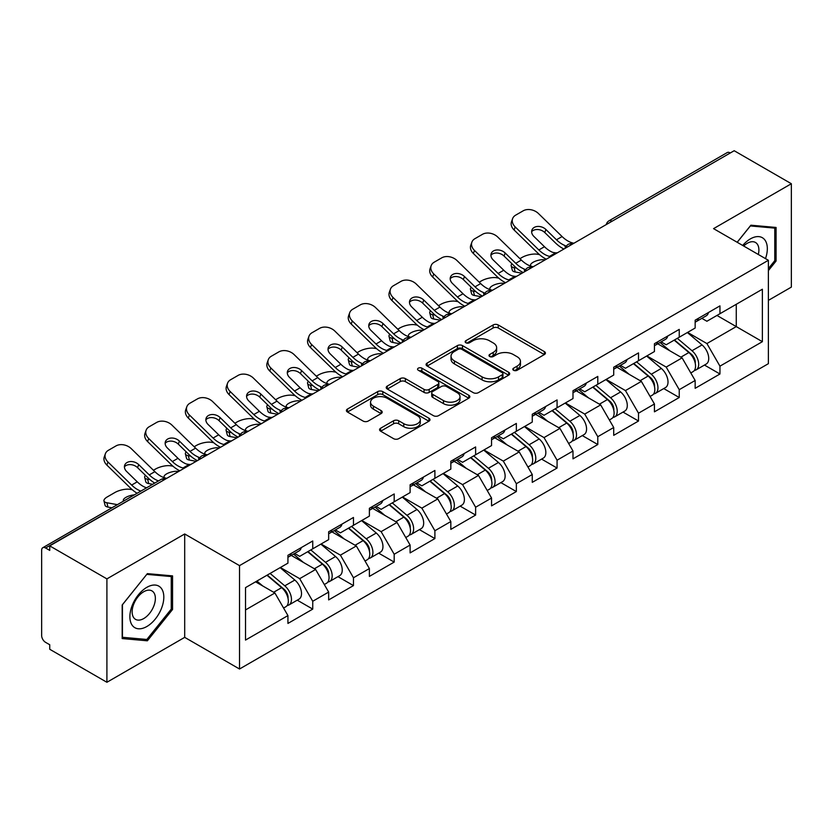 <?xml version="1.0" encoding="UTF-8"?>
<svg xmlns="http://www.w3.org/2000/svg" width="833" height="833" viewBox="0 0 833 833"><rect width="100%" height="100%" fill="white"/><g stroke="black" fill="none" stroke-linecap="round" stroke-linejoin="round"><path stroke-width="1.25" d="M513.544 370.279A2.541 1.468 0 0 0 517.137 370.279L544.355 354.556A3.624 2.093 0 0 0 545.417 353.077A3.624 2.093 0 0 0 544.355 351.599L498.238 324.974A3.624 2.093 0 0 0 493.115 324.974L465.886 340.687A2.541 1.468 0 0 0 465.147 341.728A2.541 1.468 0 0 0 465.886 342.759A2.541 1.468 0 0 0 469.479 342.759L472.998 340.728A11.6 6.695 0 0 1 489.398 340.728L493.24 342.946A11.6 6.695 0 0 1 496.635 347.684A11.6 6.695 0 0 1 493.24 352.411L489.721 354.452A2.541 1.468 0 0 0 488.981 355.483A2.541 1.468 0 0 0 489.721 356.514A2.541 1.468 0 0 0 493.303 356.514L496.832 354.483A11.6 6.695 0 0 1 513.232 354.483L517.074 356.701A11.6 6.695 0 0 1 520.469 361.439A11.6 6.695 0 0 1 517.074 366.166L513.544 368.207A2.541 1.468 0 0 0 512.805 369.238A2.541 1.468 0 0 0 513.544 370.279L513.544 368.207M380.629 428.224A3.624 2.093 0 0 0 379.567 429.703A3.624 2.093 0 0 0 380.629 431.182L393.572 438.658A3.624 2.093 0 0 0 398.695 438.658L428.933 421.196A3.624 2.093 0 0 0 429.995 419.717A3.624 2.093 0 0 0 428.933 418.239L382.805 391.614A3.624 2.093 0 0 0 377.682 391.614L347.455 409.065A3.624 2.093 0 0 0 346.393 410.554A3.624 2.093 0 0 0 347.455 412.033L363.084 421.05A3.624 2.093 0 0 0 368.207 421.05L381.139 413.584A3.624 2.093 0 0 0 382.201 412.106A3.624 2.093 0 0 0 381.139 410.627L373.392 406.15A9.694 5.592 0 0 1 370.55 402.193A9.694 5.592 0 0 1 376.537 397.018A9.694 5.592 0 0 1 387.106 398.236L417.468 415.761A9.694 5.592 0 0 1 420.301 419.717A9.694 5.592 0 0 1 414.324 424.892A9.694 5.592 0 0 1 403.755 423.674L398.695 420.759A3.624 2.093 0 0 0 393.572 420.759L380.629 428.224L380.629 431.182M184.697 533.974L106.905 578.883L49.741 545.886L734.185 150.721L791.35 183.729L713.558 228.638L768.38 260.292L239.519 565.628L184.697 533.974L184.697 637.36L239.519 669.014L239.519 565.628M473.259 392.645A3.624 2.093 0 0 0 478.381 392.645L508.619 375.194A3.624 2.093 0 0 0 509.681 373.715A3.624 2.093 0 0 0 508.619 372.236L462.492 345.612A3.624 2.093 0 0 0 457.369 345.612L427.142 363.063A3.624 2.093 0 0 0 426.079 364.542A3.624 2.093 0 0 0 427.142 366.02L473.259 392.645M419.311 370.82A2.541 1.468 0 0 1 421.883 371.185L421.883 368.165L468.771 395.238A3.624 2.093 0 0 1 469.833 396.716A3.624 2.093 0 0 1 468.771 398.195L438.543 415.657A3.624 2.093 0 0 1 433.41 415.657L387.293 389.021L387.293 386.064A3.624 2.093 0 0 0 386.231 387.543A3.624 2.093 0 0 0 387.293 389.021M387.293 386.064L400.236 378.599A3.624 2.093 0 0 1 405.359 378.599L424.059 389.396A3.624 2.093 0 0 0 429.182 389.396L437.773 384.44A3.624 2.093 0 0 0 438.835 382.961A3.624 2.093 0 0 0 437.773 381.483L418.301 370.237A2.541 1.468 0 0 1 417.552 369.206A2.541 1.468 0 0 1 419.124 367.853A2.541 1.468 0 0 1 421.883 368.165M239.519 669.014L768.38 363.677L768.38 260.292M297.246 600.166L312.739 609.11L312.739 601.27L299.682 578.664L280.367 567.512M312.739 609.11L287.937 623.428L287.937 615.587L245.516 640.077L245.516 587.629L287.937 563.139L287.937 555.299L312.739 540.981L312.739 548.822L328.66 539.628L328.66 531.787L353.463 517.47L353.463 525.311L369.383 516.116L369.383 508.286L394.186 493.959L394.186 501.799L410.107 492.605L410.107 484.775L434.899 470.458L434.899 478.288L450.83 469.094L450.83 461.263L475.622 446.946L475.622 454.776L491.553 445.582L491.553 437.752L516.345 423.435L516.345 431.265L532.266 422.071L532.266 414.24L557.069 399.923L557.069 407.754L572.989 398.57L572.989 390.729L597.792 376.412L597.792 384.252L613.713 375.058L613.713 367.218L638.515 352.9L638.515 360.741L654.436 351.547L654.436 343.706L679.239 329.389L679.239 337.23L695.159 328.035L695.159 320.195L719.951 305.878L719.951 313.718L762.372 289.228L762.372 341.676L719.951 366.166L706.905 343.56L687.589 332.409M704.468 365.062L719.951 373.996L719.951 366.166M719.951 373.996L695.159 388.313L695.159 380.483L679.239 389.677L666.181 367.072L646.866 355.92M663.745 388.574L679.239 397.508L679.239 389.677M679.239 397.508L654.436 411.825L654.436 403.995L638.515 413.189L625.458 390.583L606.143 379.421M623.022 412.085L638.515 421.019L638.515 413.189M638.515 421.019L613.713 435.336L613.713 427.506L597.792 436.7L584.735 414.084L565.42 402.933M582.298 435.586L597.792 444.53L597.792 436.7M597.792 444.53L572.989 458.848L572.989 451.017L557.069 460.201L544.022 437.596L524.696 426.444M541.585 459.098L557.069 468.042L557.069 460.201M557.069 468.042L532.266 482.359L532.266 474.518L516.345 483.713L503.299 461.107L483.973 449.955M500.862 482.609L516.345 491.553L516.345 483.713M516.345 491.553L491.553 505.87L491.553 498.03L475.622 507.224L462.575 484.619L443.26 473.467M460.139 506.12L475.622 515.065L475.622 507.224M475.622 515.065L450.83 529.382L450.83 521.541L434.899 530.736L421.852 508.13L402.537 496.978M419.416 529.632L434.899 538.576L434.899 530.736M434.899 538.576L410.107 552.893L410.107 545.053L394.186 554.247L381.129 531.641L361.814 520.49M378.692 553.143L394.186 562.088L394.186 554.247M394.186 562.088L369.383 576.405L369.383 568.564L353.463 577.758L340.405 555.153L321.09 544.001M337.969 576.655L353.463 585.599L353.463 577.758M353.463 585.599L328.66 599.916L328.66 592.076L312.739 601.27M294.643 553.445L299.682 556.361L312.739 548.822M299.682 578.664L315.613 569.47L291.248 555.403M328.66 592.076L315.613 569.47M335.366 529.934L340.405 532.849L353.463 525.311M340.405 555.153L356.326 545.959L331.971 531.891M369.383 568.564L356.326 545.959M376.079 506.422L381.129 509.338L394.186 501.799M381.129 531.641L397.049 522.447L372.695 508.38M410.107 545.053L397.049 522.447M416.802 482.911L421.852 485.826L434.899 478.288M421.852 508.13L437.773 498.936L413.407 484.868M450.83 521.541L437.773 498.936M457.525 459.399L462.575 462.315L475.622 454.776M462.575 484.619L478.496 475.424L454.131 461.357M491.553 498.03L478.496 475.424M498.249 435.888L503.299 438.804L516.345 431.265M503.299 461.107L519.219 451.913L494.854 437.846M532.266 474.518L519.219 451.913M538.972 412.377L544.022 415.292L557.069 407.754M544.022 437.596L559.943 428.401L535.577 414.345M572.989 451.017L559.943 428.401M579.695 388.865L584.735 391.781L597.792 384.252M584.735 414.084L600.666 404.9L576.301 390.833M613.713 427.506L600.666 404.9M620.418 365.364L625.458 368.269L638.515 360.741M625.458 390.583L641.379 381.389L617.024 367.322M654.436 403.995L641.379 381.389M661.131 341.853L666.181 344.758L679.239 337.23M666.181 367.072L682.102 357.878L657.747 343.81M695.159 380.483L682.102 357.878M730.27 152.98L612.016 221.255M610.35 222.213A5.539 3.197 120 0 1 611.755 221.109A5.539 3.197 60 0 0 608.985 220.828L727.24 152.564A5.539 3.197 60 0 1 730.01 152.835M701.855 318.341L706.905 321.257L719.951 313.718M706.905 343.56L736.268 326.598L736.268 304.295L762.372 289.228M716.953 315.447L762.372 341.676M768.38 300.38L791.35 287.114L791.35 183.729M106.905 578.883L106.905 682.279L49.741 649.271L49.741 644.752L45.565 642.337A5.539 3.197 -120 0 1 41.65 635.558L41.65 550.249A5.539 3.197 -120 0 1 42.795 547.718A5.539 3.197 -120 0 1 45.565 547.989L49.741 550.405L49.741 545.886M106.905 682.279L184.697 637.36M245.516 609.933L274.89 592.981L255.575 581.83M287.937 615.587L274.89 592.981M768.38 270.61L776.075 261.031L776.075 227.451L750.887 225.202L737.163 242.268M172.556 575.884L147.368 573.635L122.18 604.977L122.18 638.557L147.368 640.806L172.556 609.475L172.556 575.884M514.565 370.633L517.074 369.186A11.6 6.695 0 0 0 520.469 364.448L520.469 361.439M496.635 347.684L496.635 350.693A11.6 6.695 0 0 1 493.24 355.431L490.731 356.878M544.313 354.587L498.238 327.983A3.624 2.093 0 0 0 493.115 327.983L466.907 343.123M508.567 375.225L462.492 348.621A3.624 2.093 0 0 0 457.369 348.621L427.183 366.051M502.216 374.746A2.541 1.468 0 0 0 502.955 373.715A2.541 1.468 0 0 0 502.216 372.684L461.732 349.308A2.541 1.468 0 0 0 458.14 349.308L454.422 351.453A11.6 6.695 0 0 0 451.028 356.18A11.6 6.695 0 0 0 454.422 360.918L482.099 376.891A11.6 6.695 0 0 0 498.498 376.891L502.216 374.746L502.216 377.766A2.541 1.468 0 0 0 502.955 376.724L502.955 373.715M451.028 356.18L451.028 359.2A11.6 6.695 0 0 0 454.422 363.938L454.422 360.918M502.216 377.766L498.498 379.91A11.6 6.695 0 0 1 482.099 379.91L454.422 363.938M387.345 389.053L400.236 381.608L400.236 378.599M438.835 382.961L438.835 385.971A3.624 2.093 0 0 1 437.773 387.449L429.182 392.405A3.624 2.093 0 0 1 424.059 392.405L405.359 381.608A3.624 2.093 0 0 0 400.236 381.608M421.883 371.185L468.729 398.226M443.468 400.6A9.694 5.592 0 0 0 454.037 401.818A9.694 5.592 0 0 0 460.014 396.643A9.694 5.592 0 0 0 457.182 392.687L446.478 386.512A3.624 2.093 0 0 0 441.355 386.512L432.775 391.468A3.624 2.093 0 0 0 431.713 392.947A3.624 2.093 0 0 0 432.775 394.425L443.468 400.6L443.468 403.62A9.694 5.592 0 0 0 454.037 404.828A9.694 5.592 0 0 0 460.014 399.663L460.014 396.643M431.713 392.947L431.713 395.956A3.624 2.093 0 0 0 432.775 397.435L432.775 394.425M443.468 403.62L432.775 397.435M420.301 419.717L420.301 422.737A9.694 5.592 0 0 1 414.324 427.902A9.694 5.592 0 0 1 403.755 426.694L398.695 423.768A3.624 2.093 0 0 0 393.572 423.768L380.681 431.213M370.55 402.193L370.55 405.202A9.694 5.592 0 0 0 373.392 409.159L373.392 406.15M381.098 413.605L373.392 409.159M428.88 421.227L382.805 394.634A3.624 2.093 0 0 0 377.682 394.634L347.496 412.054M774.773 260.281L776.075 261.031M171.254 608.715L172.556 609.475M144.713 639.275L147.368 640.806M539.482 254.627L537.327 254.232A11.079 3.967 -14.2 0 0 522.093 257.418L519.927 258.657M511.962 263.749A11.079 3.967 -14.2 0 0 511.191 265.852A11.079 3.967 -14.2 0 0 514.096 267.643L515.2 271.985L522.01 273.224M516.533 268.08L514.096 267.643M531.36 266.3A8.486 3.04 165.8 0 1 530.569 265.394A8.486 3.04 165.8 0 1 533.12 262.28A8.486 3.04 165.8 0 1 544.803 259.834L544.855 260.031M515.2 271.985A11.079 3.967 165.8 0 1 512.295 270.194L511.191 265.852M692.056 354.879L690.224 353.817M694.389 370.404A12.183 7.028 -120 0 0 696.159 369.852A12.183 7.028 -120 0 0 698.346 361.345A12.183 7.028 -120 0 0 692.004 350.735L677.312 338.333M696.159 369.852L706.207 364.052A12.183 7.028 -120 0 0 708.394 355.545A12.183 7.028 -120 0 0 702.052 344.924L687.36 332.534M674.48 339.968L691.244 354.108A7.382 4.259 60 0 1 695.222 363.209M690.807 372.945L693.025 371.664A12.183 7.028 -120 0 0 695.211 363.157A12.183 7.028 -120 0 0 688.87 352.536L674.178 340.145M669.94 350.849L660.028 342.488M557.506 252.722A8.486 3.311 167.4 0 1 555.601 252.857L552.831 252.399A24.73 14.276 -120 0 1 550.155 251.097A24.73 14.276 -120 0 1 544.47 246.724L533.891 236.426A8.486 6.227 -160.3 0 1 531.912 230.085A8.486 6.227 -160.3 0 1 534.224 227.43A8.486 6.227 -160.3 0 1 545.907 229.492L556.475 239.789A24.73 14.276 -120 0 0 562.16 244.163A24.73 14.276 -120 0 0 564.836 245.475L566.648 246.474M546.313 259.188A29.53 17.056 60 0 1 544.543 258.251A29.53 17.056 60 0 1 537.754 253.034L514.096 229.991A11.079 8.122 -160.3 0 1 511.504 221.724L512.607 218.652A11.079 8.122 19.7 0 1 515.617 215.185L523.197 210.811A11.079 8.122 19.7 0 1 538.43 213.508L562.088 236.551A24.73 14.276 -120 0 0 567.773 240.924A24.73 14.276 -120 0 0 572.74 242.965L573.937 243.246M563.931 249.015A29.53 17.056 60 0 1 562.16 248.078A29.53 17.056 60 0 1 555.382 242.861L544.803 232.563A8.486 6.227 19.7 0 0 533.12 230.502A8.486 6.227 19.7 0 0 531.631 231.72M512.607 218.652A11.079 8.122 19.7 0 0 515.2 226.92L538.857 249.962A24.73 14.276 -120 0 0 544.543 254.336A24.73 14.276 -120 0 0 549.509 256.377L550.707 256.658M698.429 318.31A12.183 7.028 60 0 1 696.159 321.632A12.183 7.028 60 0 1 695.159 322.038M708.477 312.51A12.183 7.028 60 0 1 706.207 315.832L696.159 321.632M765.496 258.626A23.99 13.859 120 0 0 750.366 238.894A23.99 13.859 120 0 0 742.682 245.454M758.322 254.482A16.431 9.486 120 0 0 755.489 242.476A16.431 9.486 120 0 0 747.274 243.288A16.431 9.486 120 0 0 743.671 246.027M737.215 242.299L750.366 225.941L774.773 228.117L774.773 260.667L768.38 268.622M773.159 227.19L774.773 228.117M132.155 625.198A23.99 13.859 120 0 0 155.334 618.992A23.99 13.859 120 0 0 161.54 588.639A23.99 13.859 120 0 0 138.361 594.856A23.99 13.859 120 0 0 132.155 625.198M133.697 617.649A16.431 9.486 120 0 0 135.55 619.367A16.431 9.486 120 0 0 150.825 611.693A16.431 9.486 120 0 0 153.813 592.617A16.431 9.486 120 0 0 151.97 590.909A16.431 9.486 120 0 0 136.685 598.573A16.431 9.486 120 0 0 133.697 617.649M146.847 574.374L171.254 576.561L171.254 609.1L146.847 639.463L122.441 637.287L122.441 604.737L146.795 574.343M169.64 575.624L171.254 576.561M498.769 278.128L496.603 277.743A11.079 3.967 -14.2 0 0 481.37 280.929L479.204 282.168M471.239 287.26A11.079 3.967 -14.2 0 0 470.468 289.363A11.079 3.967 -14.2 0 0 473.373 291.154L474.477 295.496L481.287 296.735M475.81 291.592L473.373 291.154M490.637 289.811A8.486 3.04 165.8 0 1 489.846 288.905A8.486 3.04 165.8 0 1 492.397 285.792A8.486 3.04 165.8 0 1 504.08 283.345L504.132 283.543M474.477 295.496A11.079 3.967 165.8 0 1 471.572 293.705L470.468 289.363M651.333 378.39L649.501 377.328M653.666 393.915A12.183 7.028 -120 0 0 655.436 393.363A12.183 7.028 -120 0 0 657.622 384.856A12.183 7.028 -120 0 0 651.281 374.246L636.589 361.845M655.436 393.363L665.484 387.564A12.183 7.028 -120 0 0 667.681 379.057A12.183 7.028 -120 0 0 661.329 368.436L646.637 356.045M633.757 363.48L650.521 377.62A7.382 4.259 60 0 1 654.509 386.72M650.084 396.456L652.301 395.175A12.183 7.028 -120 0 0 654.499 386.668A12.183 7.028 -120 0 0 648.147 376.047L633.455 363.657M629.217 374.361L619.304 365.999M458.046 301.64L455.88 301.254A11.079 3.967 -14.2 0 0 440.647 304.43L438.491 305.68M430.526 310.771A11.079 3.967 -14.2 0 0 429.745 312.864A11.079 3.967 -14.2 0 0 432.65 314.666L433.754 319.008L440.574 320.236M435.086 315.103L432.65 314.666M449.914 313.323A8.486 3.04 165.8 0 1 449.122 312.417A8.486 3.04 165.8 0 1 451.673 309.303A8.486 3.04 165.8 0 1 463.356 306.856L463.408 307.054M433.754 319.008A11.079 3.967 165.8 0 1 430.848 317.206L429.745 312.864M610.61 401.902L608.777 400.84M612.942 417.427A12.183 7.028 -120 0 0 614.712 416.875A12.183 7.028 -120 0 0 616.899 408.368A12.183 7.028 -120 0 0 610.558 397.757L595.866 385.356M614.712 416.875L624.76 411.075A12.183 7.028 -120 0 0 626.957 402.568A12.183 7.028 -120 0 0 620.606 391.947L605.914 379.556M593.034 386.991L609.798 401.131A7.382 4.259 60 0 1 613.786 410.232M609.36 419.967L611.578 418.687A12.183 7.028 -120 0 0 613.775 410.169A12.183 7.028 -120 0 0 607.424 399.559L592.732 387.168M588.504 397.872L578.581 389.511M417.323 325.151L415.157 324.766A11.079 3.967 -14.2 0 0 399.923 327.942L397.768 329.191M389.802 334.283A11.079 3.967 -14.2 0 0 389.021 336.376A11.079 3.967 -14.2 0 0 391.926 338.177L393.03 342.519L399.85 343.748M394.363 338.614L391.926 338.177M409.19 336.834A8.486 3.04 165.8 0 1 408.399 335.928A8.486 3.04 165.8 0 1 410.95 332.804A8.486 3.04 165.8 0 1 422.633 330.368L422.685 330.566M393.03 342.519A11.079 3.967 165.8 0 1 390.125 340.718L389.021 336.376M569.887 425.403L568.054 424.351M572.219 440.938A12.183 7.028 -120 0 0 573.989 440.386A12.183 7.028 -120 0 0 576.186 431.879A12.183 7.028 -120 0 0 569.834 421.259L555.142 408.868M573.989 440.386L584.048 434.587A12.183 7.028 -120 0 0 586.234 426.069A12.183 7.028 -120 0 0 579.893 415.459L565.201 403.068M552.321 410.502L569.074 424.643A7.382 4.259 60 0 1 573.062 433.743M568.637 443.479L570.865 442.198A12.183 7.028 -120 0 0 573.052 433.681A12.183 7.028 -120 0 0 566.7 423.07L552.019 410.679M547.781 421.383L537.868 413.022M376.599 348.663L374.444 348.277A11.079 3.967 -14.2 0 0 359.2 351.453L357.045 352.703M349.079 357.794A11.079 3.967 -14.2 0 0 348.309 359.887A11.079 3.967 -14.2 0 0 351.203 361.689L352.307 366.031L359.127 367.259M353.64 362.126L351.203 361.689M368.478 360.345A8.486 3.04 165.8 0 1 367.676 359.44A8.486 3.04 165.8 0 1 370.227 356.316A8.486 3.04 165.8 0 1 381.91 353.879L381.962 354.077M352.307 366.031A11.079 3.967 165.8 0 1 349.402 364.229L348.309 359.887M529.163 448.914L527.341 447.862M531.496 464.45A12.183 7.028 -120 0 0 533.276 463.898A12.183 7.028 -120 0 0 535.463 455.391A12.183 7.028 -120 0 0 529.111 444.77L514.43 432.379M533.276 463.898L543.324 458.098A12.183 7.028 -120 0 0 545.511 449.581A12.183 7.028 -120 0 0 539.17 438.97L524.478 426.579M511.597 434.014L528.351 448.154A7.382 4.259 60 0 1 532.339 457.244M527.924 466.99L530.142 465.709A12.183 7.028 -120 0 0 532.329 457.192A12.183 7.028 -120 0 0 525.987 446.582L511.295 434.191M507.058 444.895L497.145 436.534M335.876 372.174L333.721 371.789A11.079 3.967 -14.2 0 0 318.477 374.965L316.321 376.214M308.356 381.306A11.079 3.967 -14.2 0 0 307.585 383.399A11.079 3.967 -14.2 0 0 310.49 385.2L311.584 389.542L318.404 390.771M312.916 385.637L310.49 385.2M327.754 383.857A8.486 3.04 165.8 0 1 326.952 382.951A8.486 3.04 165.8 0 1 329.504 379.827A8.486 3.04 165.8 0 1 341.186 377.391L341.238 377.588M311.584 389.542A11.079 3.967 165.8 0 1 308.689 387.741L307.585 383.399M488.44 472.426L486.618 471.374M490.783 487.961A12.183 7.028 -120 0 0 492.553 487.409A12.183 7.028 -120 0 0 494.74 478.902A12.183 7.028 -120 0 0 488.398 468.281L473.706 455.89M492.553 487.409L502.601 481.609A12.183 7.028 -120 0 0 504.788 473.092A12.183 7.028 -120 0 0 498.446 462.482L483.754 450.091M470.874 457.525L487.628 471.665A7.382 4.259 60 0 1 491.616 480.756M487.201 490.502L489.419 489.221A12.183 7.028 -120 0 0 491.605 480.703A12.183 7.028 -120 0 0 485.264 470.093L470.572 457.702M466.334 468.406L456.422 460.045M516.793 276.233A8.486 3.311 167.4 0 1 514.877 276.369L512.108 275.91A24.73 14.276 -120 0 1 509.432 274.609A24.73 14.276 -120 0 1 503.746 270.236L493.178 259.938A8.486 6.227 -160.3 0 1 491.189 253.596A8.486 6.227 -160.3 0 1 493.5 250.941A8.486 6.227 -160.3 0 1 505.183 253.003L515.752 263.301A24.73 14.276 -120 0 0 521.437 267.674A24.73 14.276 -120 0 0 524.113 268.986L525.935 269.986M505.589 282.699A29.53 17.056 60 0 1 503.819 281.762A29.53 17.056 60 0 1 497.03 276.546L473.373 253.503A11.079 8.122 -160.3 0 1 470.78 245.235L471.884 242.164A11.079 8.122 19.7 0 1 474.904 238.696L482.474 234.323A11.079 8.122 19.7 0 1 497.707 237.02L521.364 260.063A24.73 14.276 -120 0 0 527.05 264.436A24.73 14.276 -120 0 0 532.016 266.477L533.214 266.747M523.207 272.526A29.53 17.056 60 0 1 521.437 271.589A29.53 17.056 60 0 1 514.659 266.373L504.08 256.075A8.486 6.227 19.7 0 0 492.397 254.003A8.486 6.227 19.7 0 0 490.918 255.231M471.884 242.164A11.079 8.122 19.7 0 0 474.477 250.431L498.134 273.474A24.73 14.276 -120 0 0 503.819 277.847A24.73 14.276 -120 0 0 508.786 279.888L509.983 280.169M657.706 341.822A12.183 7.028 60 0 1 655.436 345.143A12.183 7.028 60 0 1 654.436 345.549M667.754 336.022A12.183 7.028 60 0 1 665.484 339.333L655.436 345.143M476.07 299.745A8.486 3.311 167.4 0 1 474.154 299.88L471.384 299.422A24.73 14.276 -120 0 1 468.708 298.12A24.73 14.276 -120 0 1 463.023 293.747L452.454 283.449A8.486 6.227 -160.3 0 1 450.466 277.108A8.486 6.227 -160.3 0 1 452.777 274.453A8.486 6.227 -160.3 0 1 464.46 276.514L475.039 286.812A24.73 14.276 -120 0 0 480.714 291.186A24.73 14.276 -120 0 0 483.39 292.487L485.212 293.497M464.866 306.211A29.53 17.056 60 0 1 463.096 305.274A29.53 17.056 60 0 1 456.317 300.057L432.65 277.014A11.079 8.122 -160.3 0 1 430.057 268.747L431.161 265.675A11.079 8.122 19.7 0 1 434.18 262.208L441.75 257.834A11.079 8.122 19.7 0 1 456.984 260.531L480.651 283.574A24.73 14.276 -120 0 0 486.326 287.947A24.73 14.276 -120 0 0 491.303 289.978L492.49 290.259M482.484 296.038A29.53 17.056 60 0 1 480.714 295.101A29.53 17.056 60 0 1 473.935 289.884L463.356 279.586A8.486 6.227 19.7 0 0 451.673 277.514A8.486 6.227 19.7 0 0 450.195 278.743M431.161 265.675A11.079 8.122 19.7 0 0 433.754 273.942L457.411 296.985A24.73 14.276 -120 0 0 463.096 301.359A24.73 14.276 -120 0 0 468.063 303.399L469.26 303.681M616.982 365.333A12.183 7.028 60 0 1 614.712 368.655A12.183 7.028 60 0 1 613.713 369.061M627.03 359.533A12.183 7.028 60 0 1 624.76 362.844L614.712 368.655M435.347 323.256A8.486 3.311 167.4 0 1 433.441 323.391L430.661 322.933A24.73 14.276 -120 0 1 427.985 321.632A24.73 14.276 -120 0 1 422.31 317.258L411.731 306.95A8.486 6.227 -160.3 0 1 409.742 300.619A8.486 6.227 -160.3 0 1 412.054 297.954A8.486 6.227 -160.3 0 1 423.737 300.026L434.316 310.324A24.73 14.276 -120 0 0 439.991 314.697A24.73 14.276 -120 0 0 442.667 315.999L444.489 317.009M424.143 329.722A29.53 17.056 60 0 1 422.373 328.785A29.53 17.056 60 0 1 415.594 323.568L391.926 300.526A11.079 8.122 -160.3 0 1 389.334 292.258L390.438 289.186A11.079 8.122 19.7 0 1 393.457 285.719L401.027 281.346A11.079 8.122 19.7 0 1 416.261 284.043L439.928 307.085A24.73 14.276 -120 0 0 445.603 311.459A24.73 14.276 -120 0 0 450.58 313.489L451.767 313.77M441.761 319.549A29.53 17.056 60 0 1 439.991 318.612A29.53 17.056 60 0 1 433.212 313.395L422.633 303.087A8.486 6.227 19.7 0 0 410.95 301.025A8.486 6.227 19.7 0 0 409.472 302.254M390.438 289.186A11.079 8.122 19.7 0 0 393.03 297.454L416.698 320.497A24.73 14.276 -120 0 0 422.373 324.87A24.73 14.276 -120 0 0 427.35 326.911L428.537 327.182M576.259 388.844A12.183 7.028 60 0 1 573.989 392.166A12.183 7.028 60 0 1 572.989 392.572M586.307 383.034A12.183 7.028 60 0 1 584.048 386.356L573.989 392.166M394.623 346.767A8.486 3.311 167.4 0 1 392.718 346.903L389.938 346.445A24.73 14.276 -120 0 1 387.262 345.143A24.73 14.276 -120 0 1 381.587 340.77L371.008 330.462A8.486 6.227 -160.3 0 1 369.019 324.131A8.486 6.227 -160.3 0 1 371.331 321.465A8.486 6.227 -160.3 0 1 383.013 323.537L393.593 333.835A24.73 14.276 -120 0 0 399.267 338.208A24.73 14.276 -120 0 0 401.943 339.51L403.766 340.52M383.419 353.234A29.53 17.056 60 0 1 381.649 352.297A29.53 17.056 60 0 1 374.871 347.08L351.203 324.037A11.079 8.122 -160.3 0 1 348.611 315.769L349.714 312.698A11.079 8.122 19.7 0 1 352.734 309.23L360.304 304.857A11.079 8.122 19.7 0 1 375.537 307.554L399.205 330.597A24.73 14.276 -120 0 0 404.88 334.97A24.73 14.276 -120 0 0 409.857 337.001L411.044 337.282M401.048 343.061A29.53 17.056 60 0 1 399.267 342.124A29.53 17.056 60 0 1 392.489 336.907L381.91 326.598A8.486 6.227 19.7 0 0 370.227 324.537A8.486 6.227 19.7 0 0 368.748 325.765M349.714 312.698A11.079 8.122 19.7 0 0 352.307 320.965L375.975 344.008A24.73 14.276 -120 0 0 381.649 348.381A24.73 14.276 -120 0 0 386.627 350.412L387.814 350.693M535.536 412.356A12.183 7.028 60 0 1 533.276 415.667A12.183 7.028 60 0 1 532.266 416.084M545.584 406.546A12.183 7.028 60 0 1 543.324 409.867L533.276 415.667M353.9 370.279A8.486 3.311 167.4 0 1 351.995 370.414L349.214 369.956A24.73 14.276 -120 0 1 346.538 368.655A24.73 14.276 -120 0 1 340.864 364.271L330.284 353.973A8.486 6.227 -160.3 0 1 328.296 347.642A8.486 6.227 -160.3 0 1 330.607 344.977A8.486 6.227 -160.3 0 1 342.29 347.038L352.869 357.347A24.73 14.276 -120 0 0 358.554 361.72A24.73 14.276 -120 0 0 361.22 363.021L363.042 364.031M342.696 376.745A29.53 17.056 60 0 1 340.926 375.808A29.53 17.056 60 0 1 334.148 370.581L310.49 347.538A11.079 8.122 -160.3 0 1 307.898 339.281L308.991 336.209A11.079 8.122 19.7 0 1 312.011 332.742L319.58 328.369A11.079 8.122 19.7 0 1 334.824 331.055L358.482 354.098A24.73 14.276 -120 0 0 364.167 358.482A24.73 14.276 -120 0 0 369.134 360.512L370.331 360.793M360.325 366.572A29.53 17.056 60 0 1 358.554 365.635A29.53 17.056 60 0 1 351.765 360.408L341.186 350.11A8.486 6.227 19.7 0 0 329.504 348.048A8.486 6.227 19.7 0 0 328.025 349.277M308.991 336.209A11.079 8.122 19.7 0 0 311.584 344.477L335.251 367.52A24.73 14.276 -120 0 0 340.926 371.893A24.73 14.276 -120 0 0 345.903 373.923L347.09 374.204M494.812 435.867A12.183 7.028 60 0 1 492.553 439.178A12.183 7.028 60 0 1 491.553 439.595M504.871 430.057A12.183 7.028 60 0 1 502.601 433.379L492.553 439.178M295.153 395.685L292.997 395.3A11.079 3.967 -14.2 0 0 277.753 398.476L275.598 399.725M267.632 404.817A11.079 3.967 -14.2 0 0 266.862 406.91A11.079 3.967 -14.2 0 0 269.767 408.711L270.871 413.053L277.681 414.282M272.204 409.149L269.767 408.711M287.031 407.368A8.486 3.04 165.8 0 1 286.24 406.452A8.486 3.04 165.8 0 1 288.791 403.339A8.486 3.04 165.8 0 1 300.474 400.902L300.515 401.1M270.871 413.053A11.079 3.967 165.8 0 1 267.966 411.252L266.862 406.91M447.717 495.937L445.894 494.885M450.059 511.472A12.183 7.028 -120 0 0 451.83 510.921A12.183 7.028 -120 0 0 454.016 502.403A12.183 7.028 -120 0 0 447.675 491.793L432.983 479.402M451.83 510.921L461.878 505.121A12.183 7.028 -120 0 0 464.064 496.603A12.183 7.028 -120 0 0 457.723 485.993L443.031 473.602M430.151 481.037L446.904 495.177A7.382 4.259 60 0 1 450.892 504.267M446.478 514.013L448.695 512.732A12.183 7.028 -120 0 0 450.882 504.215A12.183 7.028 -120 0 0 444.541 493.605L429.849 481.214M425.611 491.918L415.698 483.556M313.177 393.79A8.486 3.311 167.4 0 1 311.271 393.926L308.491 393.468A24.73 14.276 -120 0 1 305.815 392.156A24.73 14.276 -120 0 1 300.14 387.782L289.561 377.484A8.486 6.227 -160.3 0 1 287.572 371.154A8.486 6.227 -160.3 0 1 289.884 368.488A8.486 6.227 -160.3 0 1 301.567 370.55L312.146 380.858A24.73 14.276 -120 0 0 317.831 385.231A24.73 14.276 -120 0 0 320.507 386.533L322.319 387.543M301.983 400.256A29.53 17.056 60 0 1 300.203 399.319A29.53 17.056 60 0 1 293.424 394.092L269.767 371.049A11.079 8.122 -160.3 0 1 267.174 362.792L268.278 359.721A11.079 8.122 19.7 0 1 271.287 356.253L278.857 351.88A11.079 8.122 19.7 0 1 294.101 354.566L317.758 377.609A24.73 14.276 -120 0 0 323.443 381.983A24.73 14.276 -120 0 0 328.41 384.023L329.608 384.305M319.601 390.083A29.53 17.056 60 0 1 317.831 389.146A29.53 17.056 60 0 1 311.042 383.919L300.474 373.621A8.486 6.227 19.7 0 0 288.791 371.56A8.486 6.227 19.7 0 0 287.302 372.788M268.278 359.721A11.079 8.122 19.7 0 0 270.871 367.988L294.528 391.031A24.73 14.276 -120 0 0 300.203 395.404A24.73 14.276 -120 0 0 305.18 397.435L306.377 397.716M454.1 459.368A12.183 7.028 60 0 1 451.83 462.69A12.183 7.028 60 0 1 450.83 463.106M464.148 453.569A12.183 7.028 60 0 1 461.878 456.89L451.83 462.69M254.429 419.197L252.274 418.801A11.079 3.967 -14.2 0 0 237.041 421.987L234.875 423.237M226.909 428.329A11.079 3.967 -14.2 0 0 226.139 430.422A11.079 3.967 -14.2 0 0 229.044 432.223L230.147 436.565L236.957 437.794M231.48 432.66L229.044 432.223M246.308 430.88A8.486 3.04 165.8 0 1 245.516 429.963A8.486 3.04 165.8 0 1 248.067 426.85A8.486 3.04 165.8 0 1 259.75 424.413L259.792 424.611M230.147 436.565A11.079 3.967 165.8 0 1 227.242 434.764L226.139 430.422M406.993 519.448L405.171 518.397M409.336 534.984A12.183 7.028 -120 0 0 411.106 534.432A12.183 7.028 -120 0 0 413.293 525.915A12.183 7.028 -120 0 0 406.952 515.304L392.26 502.913M411.106 534.432L421.154 528.632A12.183 7.028 -120 0 0 423.341 520.115A12.183 7.028 -120 0 0 417 509.504L402.308 497.103M389.428 504.548L406.192 518.688A7.382 4.259 60 0 1 410.169 527.778M405.754 537.524L407.972 536.244A12.183 7.028 -120 0 0 410.159 527.726A12.183 7.028 -120 0 0 403.818 517.116L389.126 504.715M384.888 515.429L374.975 507.058M272.453 417.302A8.486 3.311 167.4 0 1 270.548 417.427L267.768 416.979A24.73 14.276 -120 0 1 265.102 415.667A24.73 14.276 -120 0 1 259.417 411.294L248.838 400.996A8.486 6.227 -160.3 0 1 246.849 394.665A8.486 6.227 -160.3 0 1 249.171 391.999A8.486 6.227 -160.3 0 1 260.854 394.061L271.423 404.369A24.73 14.276 -120 0 0 277.108 408.743A24.73 14.276 -120 0 0 279.784 410.044L281.596 411.054M261.26 423.768A29.53 17.056 60 0 1 259.49 422.831A29.53 17.056 60 0 1 252.701 417.604L229.044 394.561A11.079 8.122 -160.3 0 1 226.451 386.304L227.555 383.232A11.079 8.122 19.7 0 1 230.564 379.765L238.134 375.391A11.079 8.122 19.7 0 1 253.378 378.078L277.035 401.121A24.73 14.276 -120 0 0 282.72 405.494A24.73 14.276 -120 0 0 287.687 407.535L288.884 407.816M278.878 413.595A29.53 17.056 60 0 1 277.108 412.658A29.53 17.056 60 0 1 270.319 407.431L259.75 397.133A8.486 6.227 19.7 0 0 248.067 395.071A8.486 6.227 19.7 0 0 246.578 396.3M227.555 383.232A11.079 8.122 19.7 0 0 230.147 391.489L253.805 414.532A24.73 14.276 -120 0 0 259.49 418.916A24.73 14.276 -120 0 0 264.457 420.946L265.654 421.227M413.376 482.88A12.183 7.028 60 0 1 411.106 486.201A12.183 7.028 60 0 1 410.107 486.618M423.424 477.08A12.183 7.028 60 0 1 421.154 480.402L411.106 486.201M213.717 442.708L211.551 442.313A11.079 3.967 -14.2 0 0 196.317 445.499L194.151 446.748M186.186 451.84A11.079 3.967 -14.2 0 0 185.415 453.933A11.079 3.967 -14.2 0 0 188.32 455.734L189.424 460.076L196.234 461.305M190.757 456.172L188.32 455.734M205.584 454.381A8.486 3.04 165.8 0 1 204.793 453.475A8.486 3.04 165.8 0 1 207.344 450.361A8.486 3.04 165.8 0 1 219.027 447.925L219.079 448.123M189.424 460.076A11.079 3.967 165.8 0 1 186.519 458.275L185.415 453.933M366.281 542.96L364.448 541.908M368.613 558.495A12.183 7.028 -120 0 0 370.383 557.943A12.183 7.028 -120 0 0 372.57 549.426A12.183 7.028 -120 0 0 366.228 538.816L351.536 526.425M370.383 557.943L380.431 552.144A12.183 7.028 -120 0 0 382.618 543.626A12.183 7.028 -120 0 0 376.277 533.016L361.584 520.615M348.704 528.06L365.468 542.189A7.382 4.259 60 0 1 369.456 551.29M365.031 561.025L367.249 559.745A12.183 7.028 -120 0 0 369.435 551.238A12.183 7.028 -120 0 0 363.094 540.627L348.402 528.226M344.164 538.941L334.252 530.569M231.741 440.813A8.486 3.311 167.4 0 1 229.825 440.938L227.055 440.49A24.73 14.276 -120 0 1 224.379 439.178A24.73 14.276 -120 0 1 218.694 434.805L208.115 424.507A8.486 6.227 -160.3 0 1 206.136 418.176A8.486 6.227 -160.3 0 1 208.448 415.511A8.486 6.227 -160.3 0 1 220.131 417.572L230.699 427.87A24.73 14.276 -120 0 0 236.385 432.244A24.73 14.276 -120 0 0 239.061 433.556L240.872 434.566M220.537 447.279A29.53 17.056 60 0 1 218.767 446.342A29.53 17.056 60 0 1 211.978 441.115L188.32 418.072A11.079 8.122 -160.3 0 1 185.728 409.815L186.831 406.743A11.079 8.122 19.7 0 1 189.851 403.266L197.421 398.903A11.079 8.122 19.7 0 1 212.654 401.589L236.312 424.632A24.73 14.276 -120 0 0 241.997 429.005A24.73 14.276 -120 0 0 246.964 431.046L248.161 431.327M238.155 437.106A29.53 17.056 60 0 1 236.385 436.169A29.53 17.056 60 0 1 229.606 430.942L219.027 420.644A8.486 6.227 19.7 0 0 207.344 418.582A8.486 6.227 19.7 0 0 205.855 419.811M186.831 406.743A11.079 8.122 19.7 0 0 189.424 415.001L213.081 438.043A24.73 14.276 -120 0 0 218.767 442.417A24.73 14.276 -120 0 0 223.733 444.458L224.931 444.739M372.653 506.391A12.183 7.028 60 0 1 370.383 509.713A12.183 7.028 60 0 1 369.383 510.129M382.701 500.591A12.183 7.028 60 0 1 380.431 503.913L370.383 509.713M172.993 466.22L170.827 465.824A11.079 3.967 -14.2 0 0 155.594 469.01L153.439 470.26M145.463 475.341A11.079 3.967 -14.2 0 0 144.692 477.444A11.079 3.967 -14.2 0 0 147.597 479.235L148.701 483.577L152.647 484.296M150.034 479.683L147.597 479.235M164.861 477.892A8.486 3.04 165.8 0 1 164.07 476.986A8.486 3.04 165.8 0 1 166.621 473.873A8.486 3.04 165.8 0 1 178.304 471.436L178.356 471.634M148.701 483.577A11.079 3.967 165.8 0 1 145.796 481.786L144.692 477.444M325.557 566.471L323.725 565.42M327.89 581.996A12.183 7.028 -120 0 0 329.66 581.455A12.183 7.028 -120 0 0 331.846 572.937A12.183 7.028 -120 0 0 325.505 562.327L310.813 549.936M329.66 581.455L339.708 575.645A12.183 7.028 -120 0 0 341.905 567.138A12.183 7.028 -120 0 0 335.553 556.527L320.861 544.126M307.981 551.561L324.745 565.701A7.382 4.259 60 0 1 328.733 574.801M324.308 584.537L326.526 583.256A12.183 7.028 -120 0 0 328.723 574.749A12.183 7.028 -120 0 0 322.371 564.139L307.679 551.738M303.451 562.452L293.528 554.08M191.017 464.325A8.486 3.311 167.4 0 1 189.101 464.45L186.332 464.002A24.73 14.276 -120 0 1 183.656 462.69A24.73 14.276 -120 0 1 177.97 458.317L167.402 448.019A8.486 6.227 -160.3 0 1 165.413 441.688A8.486 6.227 -160.3 0 1 167.725 439.022A8.486 6.227 -160.3 0 1 179.407 441.084L189.986 451.382A24.73 14.276 -120 0 0 195.661 455.755A24.73 14.276 -120 0 0 198.337 457.067L200.159 458.077M179.813 470.791A29.53 17.056 60 0 1 178.043 469.854A29.53 17.056 60 0 1 171.265 464.627L147.597 441.584A11.079 8.122 -160.3 0 1 145.004 433.327L146.108 430.255A11.079 8.122 19.7 0 1 149.128 426.777L156.698 422.414A11.079 8.122 19.7 0 1 171.931 425.101L195.599 448.144A24.73 14.276 -120 0 0 201.274 452.517A24.73 14.276 -120 0 0 206.251 454.558L207.438 454.839M197.431 460.618A29.53 17.056 60 0 1 195.661 459.681A29.53 17.056 60 0 1 188.883 454.454L178.304 444.156A8.486 6.227 19.7 0 0 166.621 442.094A8.486 6.227 19.7 0 0 165.142 443.323M146.108 430.255A11.079 8.122 19.7 0 0 148.701 438.512L172.358 461.555A24.73 14.276 -120 0 0 178.043 465.928A24.73 14.276 -120 0 0 183.01 467.969L184.208 468.25M331.93 529.903A12.183 7.028 60 0 1 329.66 533.224A12.183 7.028 60 0 1 328.66 533.641M341.978 524.103A12.183 7.028 60 0 1 339.708 527.424L329.66 533.224M132.27 489.731L130.104 489.335A11.079 3.967 -14.2 0 0 114.871 492.522L107.301 496.895A11.079 3.967 -14.2 0 0 103.969 500.956A11.079 3.967 -14.2 0 0 106.874 502.747L107.978 507.089L111.924 507.807M117.391 504.652L106.874 502.747M123.659 501.039A8.486 3.04 165.8 0 1 123.346 500.498A8.486 3.04 165.8 0 1 125.898 497.384A8.486 3.04 165.8 0 1 134.363 494.854M107.978 507.089A11.079 3.967 165.8 0 1 105.073 505.298L103.969 500.956M284.834 589.983L283.001 588.931M287.166 605.508A12.183 7.028 -120 0 0 288.936 604.966A12.183 7.028 -120 0 0 291.134 596.449A12.183 7.028 -120 0 0 284.782 585.838L270.09 573.437M288.936 604.966L298.995 599.156A12.183 7.028 -120 0 0 301.182 590.649A12.183 7.028 -120 0 0 294.83 580.039L280.148 567.637M267.268 575.072L284.022 589.212A7.382 4.259 60 0 1 288.01 598.313M283.584 608.048L285.802 606.768A12.183 7.028 -120 0 0 287.999 598.261A12.183 7.028 -120 0 0 281.648 587.65L266.956 575.249M262.728 585.953L256.908 581.049M146.577 487.805L145.608 487.513A24.73 14.276 -120 0 1 142.932 486.201A24.73 14.276 -120 0 1 137.258 481.828L126.678 471.53A8.486 6.227 -160.3 0 1 124.69 465.189A8.486 6.227 -160.3 0 1 127.001 462.534A8.486 6.227 -160.3 0 1 138.684 464.595L149.263 474.893A24.73 14.276 -120 0 0 154.938 479.267A24.73 14.276 -120 0 0 157.614 480.579L158.447 480.943M137.133 493.251A29.53 17.056 60 0 1 130.542 488.138L106.874 465.095A11.079 8.122 -160.3 0 1 104.281 456.828L105.385 453.766A11.079 8.122 19.7 0 1 108.405 450.289L115.974 445.926A11.079 8.122 19.7 0 1 131.208 448.612L154.876 471.655A24.73 14.276 -120 0 0 160.55 476.028A24.73 14.276 -120 0 0 165.528 478.069L166.715 478.35M154.751 483.078A29.53 17.056 60 0 1 148.159 477.965L137.58 467.667A8.486 6.227 19.7 0 0 125.898 465.605A8.486 6.227 19.7 0 0 124.419 466.824M105.385 453.766A11.079 8.122 19.7 0 0 107.978 462.023L131.645 485.066A24.73 14.276 -120 0 0 137.32 489.44A24.73 14.276 -120 0 0 140.902 491.085M291.206 553.414A12.183 7.028 60 0 1 288.936 556.736A12.183 7.028 60 0 1 287.937 557.152M301.254 547.614A12.183 7.028 60 0 1 298.995 550.936L288.936 556.736M164.08 479.87L45.565 547.989M165.226 479.214A5.539 3.197 -60 0 0 163.82 479.725A5.539 3.197 -120 0 0 161.05 479.444L42.795 547.718M569.626 245.725A5.539 3.197 120 0 1 571.032 244.621A5.539 3.197 -60 0 1 572.438 244.111M528.903 269.236A5.539 3.197 120 0 1 530.309 268.122A5.539 3.197 -60 0 1 531.714 267.612M488.19 292.747A5.539 3.197 120 0 1 489.585 291.633A5.539 3.197 -60 0 1 490.991 291.123M447.467 316.259A5.539 3.197 120 0 1 448.872 315.145A5.539 3.197 -60 0 1 450.278 314.635M406.743 339.77A5.539 3.197 120 0 1 408.149 338.656A5.539 3.197 -60 0 1 409.555 338.146M366.02 363.282A5.539 3.197 120 0 1 367.426 362.168A5.539 3.197 -60 0 1 368.832 361.657M325.297 386.793A5.539 3.197 120 0 1 326.703 385.679A5.539 3.197 -60 0 1 328.108 385.169M284.574 410.305A5.539 3.197 120 0 1 285.979 409.19A5.539 3.197 -60 0 1 287.385 408.68M243.85 433.816A5.539 3.197 120 0 1 245.256 432.702A5.539 3.197 -60 0 1 246.662 432.192M203.127 457.327A5.539 3.197 120 0 1 204.533 456.213A5.539 3.197 -60 0 1 205.938 455.703M517.074 369.186L517.074 366.166M489.721 356.514L489.721 354.452M493.24 355.431L493.24 352.411M465.886 342.759L465.886 340.687M493.115 327.983L493.115 324.974M498.238 327.983L498.238 324.974M544.355 354.556L544.355 351.599M427.142 366.02L427.142 363.063M457.369 348.621L457.369 345.612M462.492 348.621L462.492 345.612M508.619 375.194L508.619 372.236M482.099 379.91L482.099 376.891M498.498 379.91L498.498 376.891M405.359 381.608L405.359 378.599M424.059 392.405L424.059 389.396M429.182 392.405L429.182 389.396M437.773 387.449L437.773 384.44M468.771 398.195L468.771 395.238M393.572 423.768L393.572 420.759M398.695 423.768L398.695 420.759M403.755 426.694L403.755 423.674M381.139 413.584L381.139 410.627M347.455 412.033L347.455 409.065M377.682 394.634L377.682 391.614M382.805 394.634L382.805 391.614M428.933 421.196L428.933 418.239M692.004 350.735L702.052 344.924M680.873 357.159L688.87 352.536M572.74 242.965L571.594 243.632M555.601 252.857L549.509 256.377M544.47 246.724L538.857 249.962M562.088 236.551L556.475 239.789M515.2 226.92L514.096 229.991M545.907 229.492L544.803 232.563M565.43 248.151L564.836 245.475M651.281 374.246L661.329 368.436M640.15 380.671L648.147 376.047M610.558 397.757L620.606 391.947M599.427 404.182L607.424 399.559M569.834 421.259L579.893 415.459M558.704 427.693L566.7 423.07M529.111 444.77L539.17 438.97M517.98 451.205L525.987 446.582M488.398 468.281L498.446 462.482M477.257 474.716L485.264 470.093M532.016 266.477L530.871 267.143M514.877 276.369L508.786 279.888M503.746 270.236L498.134 273.474M521.364 260.063L515.752 263.301M474.477 250.431L473.373 253.503M505.183 253.003L504.08 256.075M524.707 271.662L524.113 268.986M491.303 289.978L490.148 290.644M474.154 299.88L468.063 303.399M463.023 293.747L457.411 296.985M480.651 283.574L475.039 286.812M433.754 273.942L432.65 277.014M464.46 276.514L463.356 279.586M483.994 295.174L483.39 292.487M450.58 313.489L449.424 314.156M433.441 323.391L427.35 326.911M422.31 317.258L416.698 320.497M439.928 307.085L434.316 310.324M393.03 297.454L391.926 300.526M423.737 300.026L422.633 303.087M443.271 318.685L442.667 315.999M409.857 337.001L408.701 337.667M392.718 346.903L386.627 350.412M381.587 340.77L375.975 344.008M399.205 330.597L393.593 333.835M352.307 320.965L351.203 324.037M383.013 323.537L381.91 326.598M402.547 342.196L401.943 339.51M369.134 360.512L367.978 361.178M351.995 370.414L345.903 373.923M340.864 364.271L335.251 367.52M358.482 354.098L352.869 357.347M311.584 344.477L310.49 347.538M342.29 347.038L341.186 350.11M361.824 365.708L361.22 363.021M447.675 491.793L457.723 485.993M436.534 498.228L444.541 493.605M328.41 384.023L327.254 384.69M311.271 393.926L305.18 397.435M300.14 387.782L294.528 391.031M317.758 377.609L312.146 380.858M270.871 367.988L269.767 371.049M301.567 370.55L300.474 373.621M321.101 389.219L320.507 386.533M406.952 515.304L417 509.504M395.821 521.739L403.818 517.116M287.687 407.535L286.531 408.201M270.548 417.427L264.457 420.946M259.417 411.294L253.805 414.532M277.035 401.121L271.423 404.369M230.147 391.489L229.044 394.561M260.854 394.061L259.75 397.133M280.377 412.72L279.784 410.044M366.228 538.816L376.277 533.016M355.097 545.24L363.094 540.627M246.964 431.046L245.818 431.713M229.825 440.938L223.733 444.458M218.694 434.805L213.081 438.043M236.312 424.632L230.699 427.87M189.424 415.001L188.32 418.072M220.131 417.572L219.027 420.644M239.654 436.232L239.061 433.556M325.505 562.327L335.553 556.527M314.374 568.752L322.371 564.139M206.251 454.558L205.095 455.224M189.101 464.45L183.01 467.969M177.97 458.317L172.358 461.555M195.599 448.144L189.986 451.382M148.701 438.512L147.597 441.584M179.407 441.084L178.304 444.156M198.941 459.743L198.337 457.067M284.782 585.838L294.83 580.039M273.651 592.263L281.648 587.65M165.528 478.069L164.372 478.736M137.258 481.828L131.645 485.066M154.876 471.655L149.263 474.893M107.978 462.023L106.874 465.095M138.684 464.595L137.58 467.667M157.781 481.328L157.614 480.579M608.985 220.828A5.539 5.539 0 0 0 606.33 224.546M572.812 243.892A5.539 5.539 0 0 0 565.607 248.057M532.089 267.403A5.539 5.539 0 0 0 524.884 271.558M491.366 290.915A5.539 5.539 0 0 0 484.16 295.069M450.643 314.426A5.539 5.539 0 0 0 443.437 318.581M409.919 337.938A5.539 5.539 0 0 0 402.714 342.092M369.196 361.449A5.539 5.539 0 0 0 361.991 365.604M328.483 384.961A5.539 5.539 0 0 0 321.278 389.115M287.76 408.462A5.539 5.539 0 0 0 280.554 412.627M247.037 431.973A5.539 5.539 0 0 0 239.831 436.138M206.313 455.484A5.539 5.539 0 0 0 199.108 459.649M165.59 478.996A5.539 5.539 0 0 0 161.05 479.444"/></g></svg>

